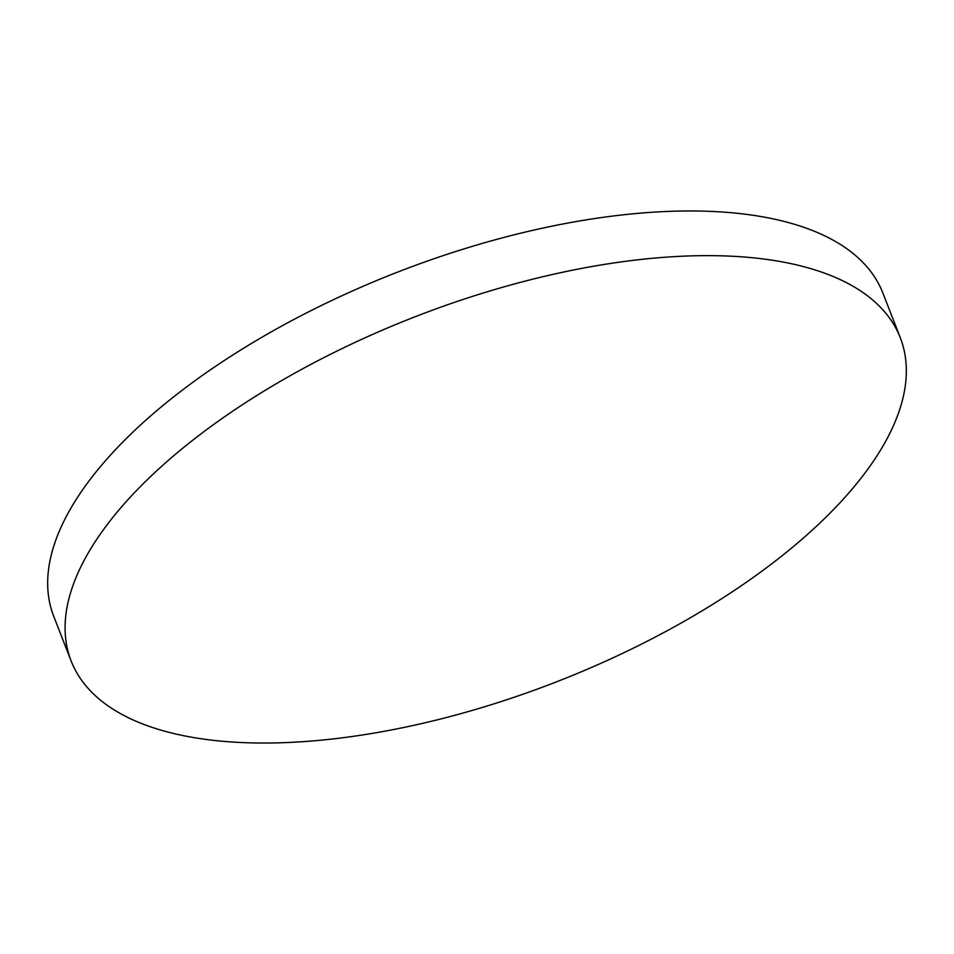 <?xml version="1.0" encoding="UTF-8"?>
<svg xmlns="http://www.w3.org/2000/svg" width="954" height="954" viewBox="0 0 954 954"><rect width="100%" height="100%" fill="white"/><g stroke="black" fill="none" stroke-linecap="round" stroke-linejoin="round"><path stroke-width="1.43" d="M778.786 261.277A444.969 195.761 158.7 0 0 289.646 376.007A444.969 195.761 158.7 0 0 71.133 660.967A444.969 195.761 158.7 0 0 192.636 737.394A444.969 195.761 158.7 0 0 681.776 622.664A444.969 195.761 158.7 0 0 900.278 337.704A444.969 195.761 158.7 0 0 778.786 261.277M900.278 337.704L882.867 293.033A444.969 195.761 158.7 0 0 761.364 216.606A444.969 195.761 158.7 0 0 272.224 331.336A444.969 195.761 158.7 0 0 53.722 616.296L71.133 660.967"/></g></svg>
